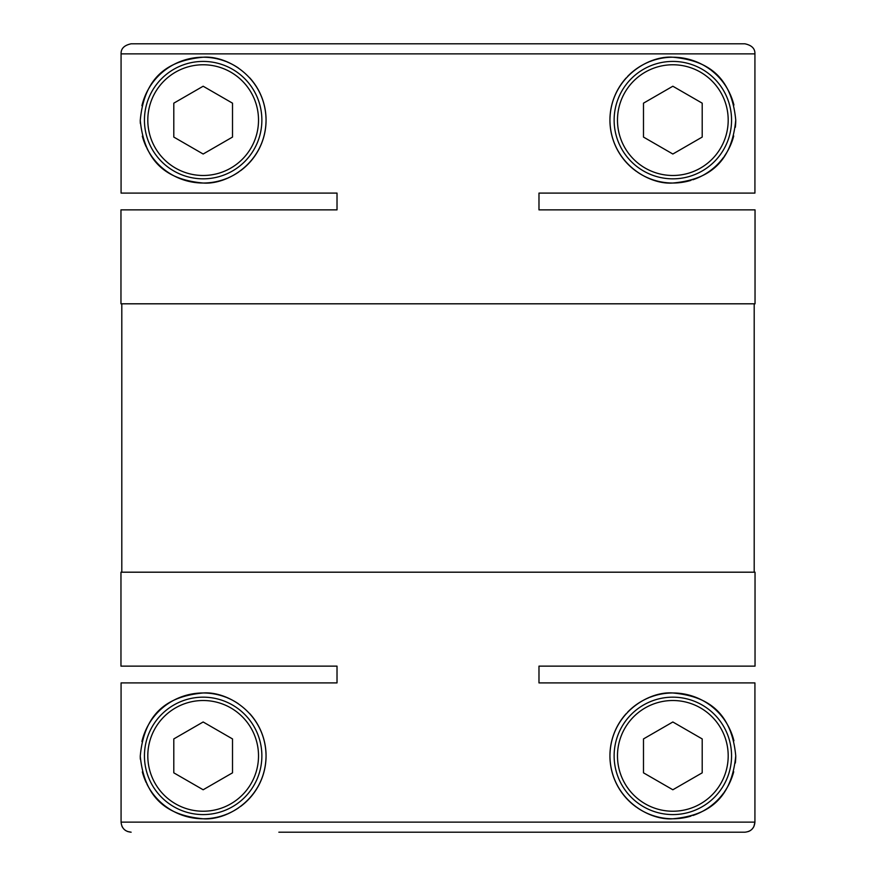 <?xml version="1.0" encoding="UTF-8"?>
<svg xmlns="http://www.w3.org/2000/svg" width="876" height="876" viewBox="0 0 876 876"><rect width="100%" height="100%" fill="white"/><g stroke="black" fill="none" stroke-linecap="round" stroke-linejoin="round"><path stroke-width="1.31" d="M278.645 666.132L120.965 666.132L337.019 666.132L337.019 682.908L121.074 682.908L121.074 822.137L754.926 822.137C754.335 828.225 750.984 831.587 744.863 832.2L597.136 832.2M597.136 682.908L538.981 682.908L597.136 682.908M120.965 666.132L120.965 572.192L755.035 572.192L755.035 666.132L538.981 666.132L538.981 682.908L754.926 682.908L754.926 822.137L753.886 826.561M605.743 209.868L755.035 209.868L538.981 209.868L538.981 193.092L754.926 193.092L754.926 53.863C755.123 48.607 751.761 45.256 744.863 43.8L605.535 43.8M755.035 209.868L755.035 303.808L120.965 303.808L120.965 209.868L337.019 209.868L337.019 193.092L121.074 193.092L121.074 53.863L754.926 53.863M270.257 209.868L120.965 209.868M754.203 303.808L754.203 572.192M121.797 303.808L121.797 572.192M141.923 741.49A62.908 62.908 0 0 1 203.155 692.971C228.165 691.098 265.581 714.082 266.063 755.857C265.603 797.828 227.869 820.713 203.155 818.775A62.908 62.908 0 0 1 152.424 793.065M227.289 813.968A62.908 62.908 0 0 1 203.155 818.775C171.608 815.874 144.792 802.383 140.259 756.13C144.507 709.242 171.762 695.916 203.155 692.971A62.908 62.908 0 0 1 225.953 697.252M226.939 697.635A62.908 62.908 0 0 1 238.425 703.789M249.693 713.557A62.908 62.908 0 0 1 240.506 806.5M238.677 807.792A62.908 62.908 0 0 1 228.209 813.574M672.845 814.581A58.714 58.714 0 0 1 614.131 755.878A58.714 58.714 0 0 1 672.845 697.165A58.714 58.714 0 0 1 731.559 755.878A58.714 58.714 0 0 1 672.845 814.581M672.845 700.515A55.352 55.352 0 0 1 728.197 755.878A55.352 55.352 0 0 1 672.845 811.231A55.352 55.352 0 0 1 617.481 755.878A55.352 55.352 0 0 1 672.845 700.515M203.155 697.165A58.714 58.714 0 0 0 144.441 755.878A58.714 58.714 0 0 0 203.155 814.581A58.714 58.714 0 0 0 261.869 755.878A58.714 58.714 0 0 0 203.155 697.165M203.155 811.231A55.352 55.352 0 0 0 258.519 755.878A55.352 55.352 0 0 0 203.155 700.515A55.352 55.352 0 0 0 147.803 755.878A55.352 55.352 0 0 0 203.155 811.231M650.025 61.506A62.908 62.908 0 0 1 672.845 57.225C704.216 60.17 731.307 73.442 735.741 120.045C731.372 166.615 704.403 180.117 672.845 183.029C648.043 184.913 610.528 162.093 609.937 120.341C610.211 78.468 647.955 55.254 672.845 57.225A62.908 62.908 0 0 1 710.239 69.543M711.06 70.157A62.908 62.908 0 0 1 729.763 93.349M730.08 94.039A62.908 62.908 0 0 1 733.913 105.032M735.741 120.428A62.908 62.908 0 0 1 735.336 127.283M733.716 135.999A62.908 62.908 0 0 1 729.478 147.496M729.336 147.803A62.908 62.908 0 0 1 724.375 156.191M723.707 157.143A62.908 62.908 0 0 1 692.828 179.766M691.022 180.346A62.908 62.908 0 0 1 637.421 172.101M672.845 64.769A55.352 55.352 0 0 1 728.197 120.121A55.352 55.352 0 0 1 672.845 175.485A55.352 55.352 0 0 1 617.481 120.121A55.352 55.352 0 0 1 672.845 64.769M672.845 61.419A58.714 58.714 0 0 1 731.559 120.121A58.714 58.714 0 0 1 672.845 178.835A58.714 58.714 0 0 1 614.131 120.121A58.714 58.714 0 0 1 672.845 61.419M203.155 61.419A58.714 58.714 0 0 0 144.441 120.121A58.714 58.714 0 0 0 203.155 178.835A58.714 58.714 0 0 0 261.869 120.121A58.714 58.714 0 0 0 203.155 61.419M203.155 175.485A55.352 55.352 0 0 0 258.519 120.121A55.352 55.352 0 0 0 203.155 64.769A55.352 55.352 0 0 0 147.803 120.121A55.352 55.352 0 0 0 203.155 175.485M650.025 697.263A62.908 62.908 0 0 1 672.845 692.971C704.216 695.916 731.307 709.199 735.741 755.802C731.372 802.361 704.403 815.874 672.845 818.775C648.043 820.67 610.528 797.839 609.937 756.087C610.211 714.214 647.955 691 672.845 692.971A62.908 62.908 0 0 1 710.239 705.289M711.06 705.914A62.908 62.908 0 0 1 729.763 729.095M730.08 729.796A62.908 62.908 0 0 1 733.913 740.778M735.741 756.185A62.908 62.908 0 0 1 735.336 763.029M733.716 771.756A62.908 62.908 0 0 1 729.478 783.243M729.336 783.549A62.908 62.908 0 0 1 724.375 791.948M723.707 792.889A62.908 62.908 0 0 1 692.828 815.523M691.022 816.093A62.908 62.908 0 0 1 637.421 807.858M141.923 105.733A62.908 62.908 0 0 1 203.155 57.225C228.165 55.352 265.581 78.325 266.063 120.111C265.603 162.082 227.869 184.956 203.155 183.029A62.908 62.908 0 0 1 152.424 157.308M227.289 178.211A62.908 62.908 0 0 1 203.155 183.029C171.608 180.127 144.792 166.626 140.259 120.373C144.507 73.485 171.762 60.17 203.155 57.225A62.908 62.908 0 0 1 225.953 61.495M226.939 61.889A62.908 62.908 0 0 1 238.425 68.032M249.693 77.8A62.908 62.908 0 0 1 240.506 170.743M238.677 172.046A62.908 62.908 0 0 1 228.209 177.828M152.074 156.826A62.908 62.908 0 0 1 146.905 148.274M146.281 146.982A62.908 62.908 0 0 1 142.328 136.163M140.346 123.483A62.908 62.908 0 0 1 140.259 120.439M748.597 831.477L750.535 830.448M751.98 829.254L753.535 827.229M127.392 831.466L131.137 832.2C125.038 831.609 121.687 828.258 121.074 822.137M636.523 807.234A62.908 62.908 0 0 1 609.937 755.999M609.948 754.751A62.908 62.908 0 0 1 626.165 713.71M627.643 712.122A62.908 62.908 0 0 1 648.963 697.679M121.074 53.863C120.877 48.607 124.239 45.256 131.137 43.8L744.863 43.8M597.355 666.132L538.981 666.132L538.981 682.908M337.019 666.132L337.019 682.908M203.155 154.023L232.512 137.072L232.512 103.171L203.155 86.231L173.798 103.171L173.798 137.072L203.155 154.023M672.845 86.231L643.488 103.171L643.488 137.072L672.845 154.023L702.202 137.072L702.202 103.171L672.845 86.231M636.523 171.477A62.908 62.908 0 0 1 609.937 120.253M609.948 118.994A62.908 62.908 0 0 1 626.165 77.953M627.643 76.376A62.908 62.908 0 0 1 648.963 61.922M203.155 789.769L232.512 772.829L232.512 738.928L203.155 721.977L173.798 738.928L173.798 772.829L203.155 789.769M672.845 721.977L643.488 738.928L643.488 772.829L672.845 789.769L702.202 772.829L702.202 738.928L672.845 721.977M152.074 792.583A62.908 62.908 0 0 1 146.905 784.02M146.281 782.739A62.908 62.908 0 0 1 142.328 771.909M140.346 759.229A62.908 62.908 0 0 1 140.259 756.196M121.939 826.188L122.651 827.546M124.02 829.254L125.498 830.47M744.863 832.2L278.864 832.2M538.981 666.132L755.035 666.132M131.137 43.8L270.465 43.8M538.981 209.868L538.981 193.092M337.019 209.868L337.019 193.092"/></g></svg>
